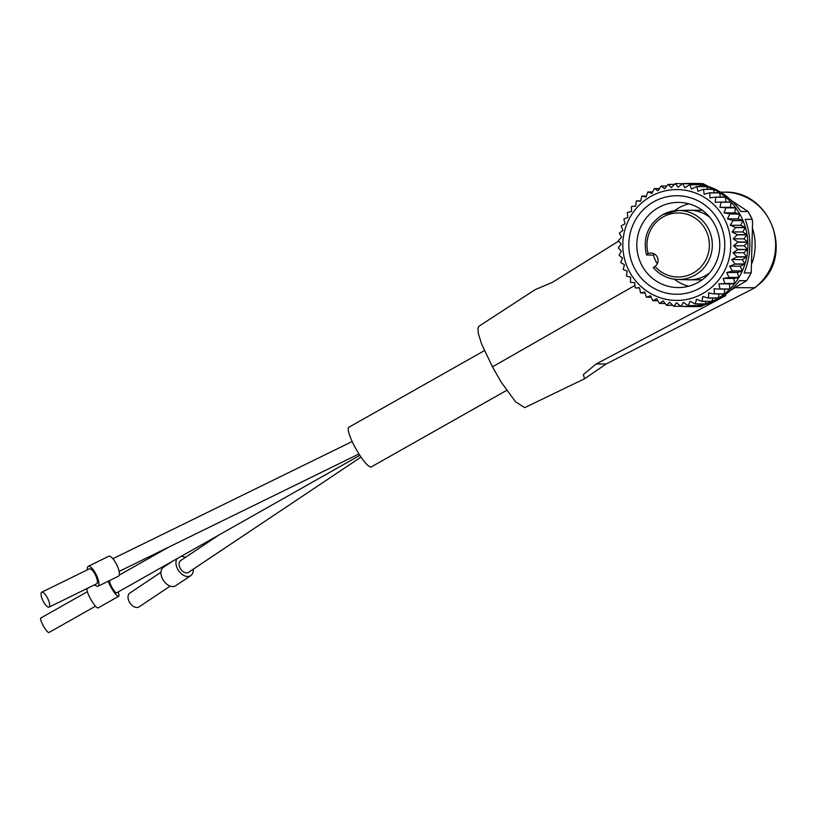 <?xml version="1.0" encoding="UTF-8"?>
<svg xmlns="http://www.w3.org/2000/svg" width="816" height="816" viewBox="0 0 816 816"><rect width="100%" height="100%" fill="white"/><g stroke="black" fill="none" stroke-linecap="round" stroke-linejoin="round"><path stroke-width="1.22" d="M484.378 350.635L348.891 427.237A22.777 4.519 60.5 0 0 355.541 448.168A22.777 4.519 60.5 0 0 370.801 467.017A22.777 4.519 60.5 0 0 371.311 466.895L506.593 390.415M89.556 587.285L87.241 588.591A11.087 2.193 60.5 0 0 90.484 598.781A11.087 2.193 60.5 0 0 97.9 607.951A11.087 2.193 60.5 0 0 98.155 607.889L118.636 596.302A11.087 2.193 60.5 0 0 118.147 591.988M108.202 581.237A11.087 2.193 60.5 0 0 113.414 591.212A11.087 2.193 60.5 0 0 118.391 596.363A11.087 2.193 60.5 0 0 118.636 596.302M40.984 617.987A8.313 1.652 60.5 0 0 40.8 618.028A8.313 1.652 60.5 0 0 43.228 625.668A8.313 1.652 60.5 0 0 48.797 632.543A8.313 1.652 60.5 0 0 48.98 632.502L95.523 606.186M172.033 561.52L163.404 567.293A11.087 7.303 56.2 0 0 162.659 579.176A11.087 7.303 56.2 0 0 175.715 585.715L190.74 575.678A11.087 7.303 56.2 0 0 193.188 569.231M185.314 557.461A11.087 7.303 56.2 0 0 181.081 556.41M176.99 558.715A11.087 7.303 56.2 0 0 177.674 569.129A11.087 7.303 56.2 0 0 190.74 575.678M160.925 572.281L129.887 593.018A8.313 5.477 56.2 0 0 129.326 601.933A8.313 5.477 56.2 0 0 139.128 606.839L170.167 586.102M218.8 535.082L180.642 560.582A7.079 4.661 56.2 0 0 180.173 568.171A7.079 4.661 56.2 0 0 188.516 572.353L361.009 457.082M109.66 580.523A7.079 1.408 60.5 0 0 111.833 587.122A7.079 1.408 60.5 0 0 116.515 592.855A7.079 1.408 60.5 0 0 116.668 592.824A7.079 1.408 60.5 0 0 116.79 592.702M49.021 607.135L96.767 583.746A8.313 2.621 -116.1 0 0 95.023 574.28A8.313 2.621 -116.1 0 0 89.454 568.823L41.708 592.212A8.313 2.621 -116.1 0 0 43.452 601.688A8.313 2.621 -116.1 0 0 49.021 607.135A8.313 2.621 -116.1 0 0 47.277 597.669A8.313 2.621 -116.1 0 0 41.708 592.212M94.697 584.766A11.087 3.499 -116.1 0 0 97.991 586.235L118.453 576.218A11.087 3.499 -116.1 0 0 116.127 563.581A11.087 3.499 -116.1 0 0 108.701 556.308L88.24 566.335A11.087 3.499 -116.1 0 0 87.383 569.833M97.991 586.235A11.087 3.499 -116.1 0 0 95.666 573.607A11.087 3.499 -116.1 0 0 88.24 566.335M731.921 200.889L747.986 211.466L741.01 211.497C729.137 195.259 714.235 186.007 696.272 183.722L703.249 183.743L707.656 186.14M683.023 306.388A61.567 59.966 -89.8 0 0 687.766 306.592A61.567 59.966 -89.8 0 0 740.479 215.322A61.567 59.966 -89.8 0 0 735.655 207.713A61.567 59.966 -89.8 0 0 688.123 183.457A61.567 59.966 -89.8 0 0 683.369 183.631M714.632 224.451A42.585 41.483 -89.8 0 0 678.412 202.409A42.585 41.483 -89.8 0 0 641.957 265.537A42.585 41.483 -89.8 0 0 678.167 287.579A42.585 41.483 -89.8 0 0 714.632 224.451M634.756 268.75A49.256 47.971 90.2 0 1 653.647 201.848A49.256 47.971 90.2 0 1 718.814 221.228A49.256 47.971 90.2 0 1 699.914 288.14A49.256 47.971 90.2 0 1 634.756 268.75M688.816 203.796A42.585 41.483 -89.8 0 0 674.495 210.773M728.78 216.158L729.841 214.016A61.445 59.843 -89.8 0 0 729.728 213.823L724.027 212.833L725.832 207.845A61.445 59.843 -89.8 0 0 725.699 207.672L719.916 207.295L721.12 202.215A61.445 59.843 -89.8 0 0 720.967 202.052L715.173 202.297L715.785 197.207A61.445 59.843 -89.8 0 0 715.612 197.074L709.889 197.921L709.9 192.902A61.445 59.843 -89.8 0 0 709.716 192.78L704.126 194.228L703.555 189.353A61.445 59.843 -89.8 0 0 703.361 189.261L697.976 191.281L696.833 186.619A61.445 59.843 -89.8 0 0 696.629 186.548L691.519 189.118L689.846 184.732A61.445 59.843 -89.8 0 0 689.632 184.691L684.848 187.772L682.686 183.722A61.445 59.843 -89.8 0 0 682.472 183.712L678.076 187.252L675.464 183.61A61.445 59.843 -89.8 0 0 675.24 183.62L671.293 187.578L668.273 184.396A61.445 59.843 -89.8 0 0 668.059 184.426L664.601 188.741L661.235 186.058A61.445 59.843 -89.8 0 0 661.021 186.119L658.084 190.73L654.432 188.578A61.445 59.843 -89.8 0 0 654.238 188.669L651.862 193.504L647.986 191.923A61.445 59.843 -89.8 0 0 647.802 192.046L645.997 197.033L641.978 196.044A61.445 59.843 -89.8 0 0 641.804 196.187L640.591 201.256L636.49 200.879A61.445 59.843 -89.8 0 0 636.337 201.042L635.725 206.122L631.615 206.366A61.445 59.843 -89.8 0 0 631.482 206.54L631.462 211.548L627.422 212.405A61.445 59.843 -89.8 0 0 627.3 212.588L627.871 217.464L623.965 218.923A61.445 59.843 -89.8 0 0 623.873 219.127L625.005 223.788L621.292 225.818A61.445 59.843 -89.8 0 0 621.231 226.032L622.894 230.418L619.456 232.988A61.445 59.843 -89.8 0 0 619.415 233.213L621.578 237.262L618.477 240.343A61.445 59.843 -89.8 0 0 618.457 240.567L621.078 244.208L618.365 247.768A61.445 59.843 -89.8 0 0 618.375 247.982L621.394 251.175L619.12 255.143A61.445 59.843 -89.8 0 0 619.16 255.367L622.526 258.05L620.741 262.375A61.445 59.843 -89.8 0 0 620.803 262.589L624.454 264.741L623.2 269.351A61.445 59.843 -89.8 0 0 623.291 269.555L627.157 271.136L626.464 275.971A61.445 59.843 -89.8 0 0 626.566 276.165L630.595 277.144L630.472 282.142A61.445 59.843 -89.8 0 0 630.605 282.326L634.705 282.693L635.185 287.773A61.445 59.843 -89.8 0 0 635.327 287.936L639.448 287.691L640.519 292.781A61.445 59.843 -89.8 0 0 640.682 292.924L644.732 292.067L646.394 297.085A61.445 59.843 -89.8 0 0 646.578 297.208L650.495 295.759L652.749 300.635A61.445 59.843 -89.8 0 0 652.943 300.727L656.645 298.707L659.461 303.368A61.445 59.843 -89.8 0 0 659.665 303.44L663.102 300.869L666.448 305.255A61.445 59.843 -89.8 0 0 666.662 305.306L669.773 302.216L673.608 306.265A61.445 59.843 -89.8 0 0 673.832 306.286L676.546 302.736L680.84 306.377A61.445 59.843 -89.8 0 0 681.054 306.367L683.329 302.399L688.021 305.602A61.445 59.843 -89.8 0 0 688.235 305.561L690.02 301.237L695.069 303.929A61.445 59.843 -89.8 0 0 695.273 303.868L696.538 299.258L701.862 301.41A61.445 59.843 -89.8 0 0 702.066 301.318L702.76 296.483L708.319 298.064A61.445 59.843 -89.8 0 0 708.502 297.952L708.625 292.954L714.326 293.944A61.445 59.843 -89.8 0 0 714.5 293.801L714.031 288.731L719.804 289.109A61.445 59.843 -89.8 0 0 719.967 288.946L718.896 283.866L724.679 283.631A61.445 59.843 -89.8 0 0 724.822 283.458L723.16 278.429L728.882 277.583A61.445 59.843 -89.8 0 0 728.994 277.399L726.75 272.513L732.34 271.065A61.445 59.843 -89.8 0 0 732.431 270.871L729.616 266.2L735.002 264.17A61.445 59.843 -89.8 0 0 735.073 263.956L731.728 259.57L736.848 256.999A61.445 59.843 -89.8 0 0 736.889 256.775L733.043 252.725L737.827 249.645A61.445 59.843 -89.8 0 0 737.837 249.421L733.543 245.769L737.939 242.23A61.445 59.843 -89.8 0 0 737.929 242.005L733.227 238.813L737.174 234.845A61.445 59.843 -89.8 0 0 737.144 234.631L732.095 231.928L735.553 227.613A61.445 59.843 -89.8 0 0 735.491 227.399L730.167 225.247L733.094 220.636A61.445 59.843 -89.8 0 0 733.013 220.432L727.464 218.851L728.78 216.158M724.067 218.26A55.417 53.968 -89.8 0 0 650.75 196.452A55.417 53.968 -89.8 0 0 629.503 271.718A55.417 53.968 -89.8 0 0 702.811 293.536A55.417 53.968 -89.8 0 0 724.067 218.26M657.288 263.772A34.69 33.782 90.2 0 1 656.115 261.752A34.69 33.782 90.2 0 1 653.402 255.143L646.496 254.939C642.651 237.711 647.975 224.339 662.48 214.792L677.933 210.508A34.496 33.599 -89.8 0 0 662.531 214.781M709.808 217.301A34.792 33.884 -89.8 0 0 689.438 210.242L699.21 210.263A34.792 33.884 90.2 0 1 702.556 210.446M646.772 254.929L648.006 253.654M646.945 254.317L648.832 253.358M654.656 254.153A7.385 7.201 -89.8 0 0 653.402 255.143M654.922 266.536L653.534 267.536M709.655 272.87A34.792 33.884 -89.8 0 1 689.245 279.817A34.792 33.884 -89.8 0 1 688.337 279.796L677.729 279.48C667.947 279.011 659.797 275.033 653.259 267.556L653.32 267.566A34.496 33.599 -89.8 0 0 677.729 279.48A34.496 33.599 -89.8 0 0 694.936 275.216A34.496 33.599 -89.8 0 0 708.166 228.358A34.496 33.599 -89.8 0 0 677.933 210.508L688.531 210.253A34.792 33.884 -89.8 0 1 689.438 210.242M648.128 253.603A7.385 7.201 90.2 0 1 655.024 266.465A32.028 31.202 -89.8 0 0 693.223 273.054A32.028 31.202 -89.8 0 0 705.514 229.541A32.028 31.202 -89.8 0 0 663.133 216.934A32.028 31.202 -89.8 0 0 648.128 253.603M655.615 266.006L653.851 267.209M702.352 279.684A34.792 33.884 90.2 0 1 699.006 279.847L689.245 279.817M724.027 212.833L734.665 212.864L739.531 213.853L729.728 213.823M725.832 207.845L735.624 207.876L734.665 212.864M729.841 214.016L739.633 214.047A61.445 59.843 -89.8 0 0 739.531 213.853M719.916 207.295L730.544 207.325L735.491 207.692L725.699 207.672M721.12 202.215L730.912 202.246L730.544 207.325M739.633 214.047L738.103 218.882L742.805 220.463L733.013 220.432M733.094 220.636L742.897 220.667A61.445 59.843 -89.8 0 0 742.805 220.463M742.897 220.667L740.795 225.277L745.294 227.429L735.491 227.399M735.553 227.613L745.355 227.644A61.445 59.843 -89.8 0 0 745.294 227.429M745.355 227.644L742.733 231.958L746.936 234.651L737.144 234.631M737.174 234.845L746.977 234.875A61.445 59.843 -89.8 0 0 746.936 234.651M746.977 234.875L743.866 238.833L747.721 242.026L737.929 242.005M737.939 242.23L747.731 242.25A61.445 59.843 -89.8 0 0 747.721 242.026M747.731 242.25L744.182 245.8L747.64 249.451L737.837 249.421M737.827 249.645L747.619 249.676A61.445 59.843 -89.8 0 0 747.64 249.451M747.619 249.676L743.682 252.756L746.681 256.805L736.889 256.775M736.848 256.999L746.64 257.02A61.445 59.843 -89.8 0 0 746.681 256.805M746.64 257.02L742.366 259.6L744.865 263.986L735.073 263.956M735.002 264.17L744.804 264.2A61.445 59.843 -89.8 0 0 744.865 263.986M744.804 264.2L740.255 266.23L742.223 270.892L732.431 270.871M732.34 271.065L742.132 271.096A61.445 59.843 -89.8 0 0 742.223 270.892M742.132 271.096L737.378 272.544L738.796 277.43L728.994 277.399M728.882 277.583L738.674 277.613A61.445 59.843 -89.8 0 0 738.796 277.43M738.674 277.613L733.788 278.46L734.614 283.478L724.822 283.458M724.679 283.631L734.482 283.652A61.445 59.843 -89.8 0 0 734.614 283.478M734.482 283.652L729.524 283.897L729.759 288.976L719.967 288.946M719.804 289.109L729.606 289.129A61.445 59.843 -89.8 0 0 729.759 288.976M724.639 289.119L724.292 293.831L714.5 293.801M714.326 293.944L724.118 293.964A61.445 59.843 -89.8 0 0 724.292 293.831M719.069 293.954L718.294 297.973L708.502 297.952M708.319 298.064L718.111 298.095A61.445 59.843 -89.8 0 0 718.294 297.973M712.898 298.075L711.858 301.349L702.066 301.318M701.862 301.41L711.664 301.441A61.445 59.843 -89.8 0 0 711.858 301.349M706.197 301.42L705.075 303.899L695.273 303.868M695.069 303.929L704.861 303.96A61.445 59.843 -89.8 0 0 705.075 303.899M699.037 303.95L698.037 305.592L688.235 305.561M688.021 305.602L697.823 305.623A61.445 59.843 -89.8 0 0 698.037 305.592M691.468 305.612L690.856 306.398L681.054 306.367M680.84 306.377L690.632 306.408A61.445 59.843 -89.8 0 0 690.856 306.398M675.464 183.61L685.328 183.712M682.686 183.722L692.488 183.753A61.445 59.843 -89.8 0 0 692.264 183.733L682.472 183.712M692.488 183.753L693.192 184.702M689.846 184.732L699.649 184.763A61.445 59.843 -89.8 0 0 699.434 184.712L689.632 184.691M699.649 184.763L700.669 186.558M696.833 186.619L706.636 186.65A61.445 59.843 -89.8 0 0 706.432 186.578L696.629 186.548M706.636 186.65L707.747 189.271M703.555 189.353L713.347 189.383A61.445 59.843 -89.8 0 0 713.153 189.292L703.361 189.261M713.347 189.383L714.337 192.8M709.9 192.902L719.702 192.933A61.445 59.843 -89.8 0 0 719.508 192.811L709.716 192.78M719.702 192.933L720.385 197.084M715.785 197.207L725.577 197.237A61.445 59.843 -89.8 0 0 725.414 197.095L715.612 197.074M725.577 197.237L725.801 202.072M730.912 202.246A61.445 59.843 -89.8 0 0 730.769 202.082L720.967 202.052M668.273 184.396L674.455 184.406M661.235 186.058L666.733 186.068M654.432 188.578L659.44 188.598M647.986 191.923L652.616 191.944M641.978 196.044L646.343 196.064M636.49 200.879L640.682 200.899M639.499 287.946L635.327 287.936M645.017 292.934L640.682 292.924M651.168 297.218L646.578 297.208M657.869 300.747L652.943 300.727M665.071 303.46L659.665 303.44M672.71 305.317L666.662 305.306M680.748 306.306L673.832 306.286M718.896 283.866L729.524 283.897M723.16 278.429L733.788 278.46M726.75 272.513L737.378 272.544M729.616 266.2L740.255 266.23M731.728 259.57L742.366 259.6M733.043 252.725L743.682 252.756M733.543 245.769L744.182 245.8M733.227 238.813L743.866 238.833M732.095 231.928L742.733 231.958M730.167 225.247L740.795 225.277M727.464 218.851L738.103 218.882M674.302 279.194A42.585 41.483 -89.8 0 0 688.582 286.253M745.202 219.32L752.168 219.341L752.587 222.299L751.22 272.891L744.141 272.983C751.363 255.255 751.72 237.374 745.202 219.32M704.228 304.888L700.811 306.541L693.835 306.52C711.868 305.021 727.127 296.392 739.633 280.622L746.62 280.694L731.075 290.027M700.811 306.541L697.496 306.622A61.567 59.966 -89.8 0 0 700.801 306.541M735.114 287.681L754.688 287.732A52.948 51.571 -89.8 0 0 769.253 219.586A52.948 51.571 -89.8 0 0 724.231 192.178C769.304 189.975 794.284 252.858 760.655 282.917L754.8 287.834M754.841 287.813L606.176 363.987L584.572 378.746L583.348 374.615L596.149 363.956L725.791 295.657L722.915 296.443M618.793 241.036L552.452 282.326L535.153 289.66L478.982 326.227L477.972 328.083L478.329 333.509L481.593 344.005L492.466 366.853L634.95 285.406M492.466 366.853L501.157 382.082L515.539 401.819L524.729 407.643L584.572 378.746M725.791 295.657L724.078 295.647M596.149 363.956L606.176 363.987M732.89 201.501A52.948 51.571 -89.8 0 0 731.717 200.695M752.097 262.997A52.948 51.571 -89.8 0 0 752.76 229.143M752.168 219.341A61.567 59.966 -89.8 0 0 750.21 215.353A61.567 59.966 -89.8 0 0 747.976 211.517M697.843 183.478L703.249 183.743A61.567 59.966 -89.8 0 0 697.843 183.478L688.123 183.457M746.599 280.643A61.567 59.966 -89.8 0 0 751.097 273.003M720.661 192.168L724.231 192.178M359.846 455.338L116.668 592.824M112.873 558.725L352.175 441.517M751.22 272.891L746.62 280.694M752.281 219.463L747.986 211.466M687.766 306.592L697.496 306.622M119.105 571.435L358.958 453.961M168.555 547.22L119.228 575.107M87.343 591.722L40.8 618.028"/></g></svg>
